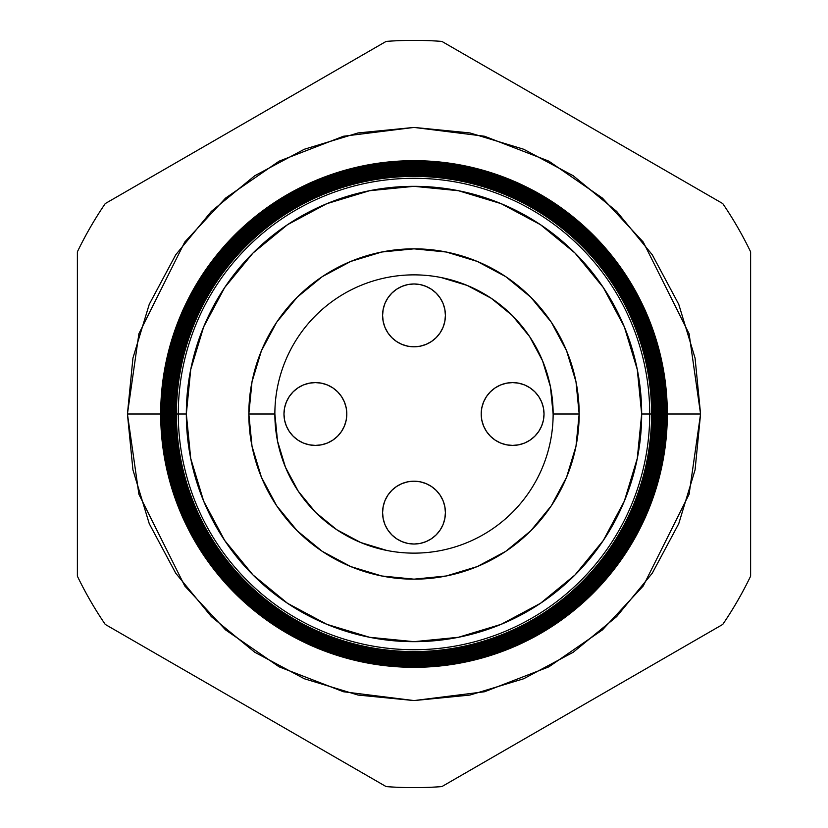 <?xml version="1.0" encoding="UTF-8"?>
<svg xmlns="http://www.w3.org/2000/svg" width="828" height="828" viewBox="0 0 828 828"><rect width="100%" height="100%" fill="white"/><g stroke="black" fill="none" stroke-linecap="round" stroke-linejoin="round"><path stroke-width="1.24" d="M382.588 512.615A31.412 31.412 0 0 1 414 481.192A31.412 31.412 0 0 1 445.412 512.615L444.812 506.488L443.021 500.588L440.123 495.165L436.211 490.404L431.45 486.491L426.027 483.593L420.127 481.803L414 481.192L407.873 481.803L401.973 483.593L396.55 486.491L391.789 490.404L387.877 495.165L384.979 500.588L383.188 506.488L382.588 512.615L383.188 518.742L384.979 524.641L387.877 530.065L391.789 534.826L396.55 538.738L401.973 541.636L407.873 543.427L414 544.027L420.127 543.427L426.027 541.636L431.45 538.738L436.211 534.826L440.123 530.065L443.021 524.641L444.812 518.742L445.412 512.615A31.412 31.412 0 0 1 414 544.027A31.412 31.412 0 0 1 382.588 512.615L383.188 506.488M481.192 414A31.412 31.412 0 0 1 512.615 382.588A31.412 31.412 0 0 1 544.027 414L543.427 407.873L541.636 401.973L538.738 396.55L534.826 391.789L530.065 387.877L524.641 384.979L518.742 383.188L512.615 382.588L506.488 383.188L500.588 384.979L495.165 387.877L490.404 391.789L486.491 396.55L483.593 401.973L481.803 407.873L481.192 414L481.803 420.127L483.593 426.027L486.491 431.45L490.404 436.211L495.165 440.123L500.588 443.021L506.488 444.812L512.615 445.412L518.742 444.812L524.641 443.021L530.065 440.123L534.826 436.211L538.738 431.45L541.636 426.027L543.427 420.127L544.027 414A31.412 31.412 0 0 1 512.615 445.412A31.412 31.412 0 0 1 481.192 414M382.588 315.385A31.412 31.412 0 0 1 414 283.973A31.412 31.412 0 0 1 445.412 315.385L444.812 309.258L443.021 303.358L440.123 297.935L436.211 293.174L431.45 289.262L426.027 286.364L420.127 284.573L414 283.973L407.873 284.573L401.973 286.364L396.55 289.262L391.789 293.174L387.877 297.935L384.979 303.358L383.188 309.258L382.588 315.385L383.188 321.512L384.979 327.412L387.877 332.835L391.789 337.596L396.55 341.509L401.973 344.407L407.873 346.197L414 346.808L420.127 346.197L426.027 344.407L431.45 341.509L436.211 337.596L440.123 332.835L443.021 327.412L444.812 321.512L445.412 315.385A31.412 31.412 0 0 1 414 346.808A31.412 31.412 0 0 1 382.588 315.385L383.188 309.258M283.973 414A31.412 31.412 0 0 1 315.385 382.588A31.412 31.412 0 0 1 346.808 414L346.197 407.873L344.407 401.973L341.509 396.55L337.596 391.789L332.835 387.877L327.412 384.979L321.512 383.188L315.385 382.588L309.258 383.188L303.358 384.979L297.935 387.877L293.174 391.789L289.262 396.55L286.364 401.973L284.573 407.873L283.973 414L284.573 420.127L286.364 426.027L289.262 431.45L293.174 436.211L297.935 440.123L303.358 443.021L309.258 444.812L315.385 445.412L321.512 444.812L327.412 443.021L332.835 440.123L337.596 436.211L341.509 431.45L344.407 426.027L346.197 420.127L346.808 414A31.412 31.412 0 0 1 315.385 445.412A31.412 31.412 0 0 1 283.973 414M386.852 550.465L360.76 542.547L336.706 529.682L315.613 512.387L298.318 491.294L285.453 467.24L277.535 441.148L274.865 413.907M441.148 277.535L467.24 285.453L491.294 298.318L512.387 315.613L529.682 336.706L542.547 360.76L550.465 386.852L553.135 414.093M336.706 529.682L315.613 512.387L298.318 491.294M491.294 298.318L512.387 315.613L529.682 336.706M444.812 518.742L445.412 512.615M506.488 444.812L512.615 445.412M518.742 383.188L512.615 382.588M444.812 321.512L445.412 315.385M309.258 444.812L315.385 445.412M321.512 383.188L315.385 382.588M165.496 414L127.429 414L138.897 333.756L184.747 242.055L225.578 198.099L279.15 161.149L343.465 136.247L414 127.429L484.535 136.247L548.85 161.149L602.422 198.099L643.252 242.055L689.103 333.756L700.571 414L667.316 414A253.316 253.316 0 0 1 414 667.316A253.316 253.316 0 0 1 160.684 414A253.316 253.316 0 0 0 414 667.316A253.316 253.316 0 0 0 667.316 414L666.24 414A252.24 252.24 0 0 1 414 666.24A252.24 252.24 0 0 1 161.76 414L160.767 414A253.233 253.233 0 0 0 414 667.233A253.233 253.233 0 0 0 667.233 414A253.233 253.233 0 0 1 414 667.233A253.233 253.233 0 0 1 160.767 414L160.767 414A253.233 253.233 0 0 1 414 160.767A253.233 253.233 0 0 1 667.233 414L667.316 414A253.316 253.316 0 0 0 414 160.684A253.316 253.316 0 0 0 160.684 414A253.316 253.316 0 0 1 414 160.684A253.316 253.316 0 0 1 667.316 414M649.721 414A235.721 235.721 0 0 1 414 649.721A235.721 235.721 0 0 1 178.279 414L176.416 414A237.584 237.584 0 0 0 414 651.584A237.584 237.584 0 0 0 651.584 414L641.669 414A227.669 227.669 0 0 1 414 641.669A227.669 227.669 0 0 1 186.331 414L178.279 414A235.721 235.721 0 0 0 414 649.721A235.721 235.721 0 0 0 649.721 414A235.721 235.721 0 0 0 414 178.279A235.721 235.721 0 0 0 178.279 414L186.331 414L190.709 458.412L203.657 501.126L224.698 540.487L253.016 574.984L287.513 603.301L326.874 624.343L369.588 637.291L414 641.669L458.412 637.291L501.126 624.343L540.487 603.301L574.984 574.984L603.301 540.487L624.343 501.126L637.291 458.412L641.669 414L637.291 369.588L624.343 326.874L603.301 287.513L574.984 253.016L540.487 224.698L501.126 203.657L458.412 190.709L414 186.331L369.588 190.709L326.874 203.657L287.513 224.698L253.016 253.016L224.698 287.513L203.657 326.874L190.709 369.588L186.331 414A227.669 227.669 0 0 1 414 186.331A227.669 227.669 0 0 1 641.669 414L651.584 414A237.584 237.584 0 0 1 414 651.584A237.584 237.584 0 0 1 176.416 414L175.298 414A238.702 238.702 0 0 0 414 652.702A238.702 238.702 0 0 0 652.702 414L652.278 414A238.278 238.278 0 0 1 414 652.278A238.278 238.278 0 0 1 175.722 414A238.278 238.278 0 0 0 414 652.278A238.278 238.278 0 0 0 652.278 414L651.584 414L652.278 414A238.278 238.278 0 0 0 414 175.722A238.278 238.278 0 0 0 175.722 414L176.416 414A237.584 237.584 0 0 1 414 176.416A237.584 237.584 0 0 1 651.584 414A237.584 237.584 0 0 0 414 176.416A237.584 237.584 0 0 0 176.416 414L178.279 414A235.721 235.721 0 0 1 414 178.279A235.721 235.721 0 0 1 649.721 414M653.354 414A239.354 239.354 0 0 1 414 653.354A239.354 239.354 0 0 1 174.646 414L174.18 414A239.82 239.82 0 0 0 414 653.82A239.82 239.82 0 0 0 653.82 414L652.702 414A238.702 238.702 0 0 1 414 652.702A238.702 238.702 0 0 1 175.298 414L174.646 414A239.354 239.354 0 0 0 414 653.354A239.354 239.354 0 0 0 653.354 414A239.354 239.354 0 0 0 414 174.646A239.354 239.354 0 0 0 174.646 414L175.298 414A238.702 238.702 0 0 1 414 175.298A238.702 238.702 0 0 1 652.702 414L653.82 414A239.82 239.82 0 0 1 414 653.82A239.82 239.82 0 0 1 174.18 414L173.062 414A240.938 240.938 0 0 0 414 654.938A240.938 240.938 0 0 0 654.938 414L654.43 414A240.43 240.43 0 0 1 414 654.43A240.43 240.43 0 0 1 173.569 414A240.43 240.43 0 0 0 414 654.43A240.43 240.43 0 0 0 654.43 414L653.82 414L654.43 414A240.43 240.43 0 0 0 414 173.569A240.43 240.43 0 0 0 173.569 414L174.18 414A239.82 239.82 0 0 1 414 174.18A239.82 239.82 0 0 1 653.82 414A239.82 239.82 0 0 0 414 174.18A239.82 239.82 0 0 0 174.18 414L174.646 414A239.354 239.354 0 0 1 414 174.646A239.354 239.354 0 0 1 653.354 414M655.497 414A241.497 241.497 0 0 1 414 655.497A241.497 241.497 0 0 1 172.503 414L171.945 414A242.055 242.055 0 0 0 414 656.055A242.055 242.055 0 0 0 656.055 414L654.938 414A240.938 240.938 0 0 1 414 654.938A240.938 240.938 0 0 1 173.062 414L172.503 414A241.497 241.497 0 0 0 414 655.497A241.497 241.497 0 0 0 655.497 414A241.497 241.497 0 0 0 414 172.503A241.497 241.497 0 0 0 172.503 414L173.062 414A240.938 240.938 0 0 1 414 173.062A240.938 240.938 0 0 1 654.938 414L656.055 414A242.055 242.055 0 0 1 414 656.055A242.055 242.055 0 0 1 171.945 414L170.827 414A243.173 243.173 0 0 0 414 657.173A243.173 243.173 0 0 0 657.173 414L656.573 414A242.573 242.573 0 0 1 414 656.573A242.573 242.573 0 0 1 171.427 414A242.573 242.573 0 0 0 414 656.573A242.573 242.573 0 0 0 656.573 414L656.573 414A242.573 242.573 0 0 0 414 171.427A242.573 242.573 0 0 0 171.427 414L171.945 414A242.055 242.055 0 0 1 414 171.945A242.055 242.055 0 0 1 656.055 414A242.055 242.055 0 0 0 414 171.945A242.055 242.055 0 0 0 171.945 414L172.503 414A241.497 241.497 0 0 1 414 172.503A241.497 241.497 0 0 1 655.497 414M657.649 414A243.649 243.649 0 0 1 414 657.649A243.649 243.649 0 0 1 170.351 414L169.709 414A244.291 244.291 0 0 0 414 658.291A244.291 244.291 0 0 0 658.291 414L657.173 414A243.173 243.173 0 0 1 414 657.173A243.173 243.173 0 0 1 170.827 414L170.351 414A243.649 243.649 0 0 0 414 657.649A243.649 243.649 0 0 0 657.649 414A243.649 243.649 0 0 0 414 170.351A243.649 243.649 0 0 0 170.351 414L170.827 414A243.173 243.173 0 0 1 414 170.827A243.173 243.173 0 0 1 657.173 414L658.291 414A244.291 244.291 0 0 1 414 658.291A244.291 244.291 0 0 1 169.709 414L168.591 414A245.409 245.409 0 0 0 414 659.409A245.409 245.409 0 0 0 659.409 414L658.726 414A244.726 244.726 0 0 1 414 658.726A244.726 244.726 0 0 1 169.274 414A244.726 244.726 0 0 0 414 658.726A244.726 244.726 0 0 0 658.726 414L658.726 414A244.726 244.726 0 0 0 414 169.274A244.726 244.726 0 0 0 169.274 414L169.709 414A244.291 244.291 0 0 1 414 169.709A244.291 244.291 0 0 1 658.291 414A244.291 244.291 0 0 0 414 169.709A244.291 244.291 0 0 0 169.709 414L170.351 414A243.649 243.649 0 0 1 414 170.351A243.649 243.649 0 0 1 657.649 414M659.792 414A245.792 245.792 0 0 1 414 659.792A245.792 245.792 0 0 1 168.208 414L167.473 414A246.527 246.527 0 0 0 414 660.527A246.527 246.527 0 0 0 660.527 414L659.409 414A245.409 245.409 0 0 1 414 659.409A245.409 245.409 0 0 1 168.591 414L168.208 414A245.792 245.792 0 0 0 414 659.792A245.792 245.792 0 0 0 659.792 414A245.792 245.792 0 0 0 414 168.208A245.792 245.792 0 0 0 168.208 414L168.591 414A245.409 245.409 0 0 1 414 168.591A245.409 245.409 0 0 1 659.409 414L660.527 414A246.527 246.527 0 0 1 414 660.527A246.527 246.527 0 0 1 167.473 414L166.356 414A247.644 247.644 0 0 0 414 661.644A247.644 247.644 0 0 0 661.644 414L660.868 414A246.868 246.868 0 0 1 414 660.868A246.868 246.868 0 0 1 167.132 414A246.868 246.868 0 0 0 414 660.868A246.868 246.868 0 0 0 660.868 414L660.868 414A246.868 246.868 0 0 0 414 167.132A246.868 246.868 0 0 0 167.132 414L167.473 414A246.527 246.527 0 0 1 414 167.473A246.527 246.527 0 0 1 660.527 414A246.527 246.527 0 0 0 414 167.473A246.527 246.527 0 0 0 167.473 414L168.208 414A245.792 245.792 0 0 1 414 168.208A245.792 245.792 0 0 1 659.792 414M661.945 414A247.945 247.945 0 0 1 414 661.945A247.945 247.945 0 0 1 166.055 414L165.238 414A248.762 248.762 0 0 0 414 662.762A248.762 248.762 0 0 0 662.762 414L661.644 414A247.644 247.644 0 0 1 414 661.644A247.644 247.644 0 0 1 166.356 414L166.055 414A247.945 247.945 0 0 0 414 661.945A247.945 247.945 0 0 0 661.945 414A247.945 247.945 0 0 0 414 166.055A247.945 247.945 0 0 0 166.055 414L166.356 414A247.644 247.644 0 0 1 414 166.356A247.644 247.644 0 0 1 661.644 414L662.762 414A248.762 248.762 0 0 1 414 662.762A248.762 248.762 0 0 1 165.238 414L164.12 414A249.88 249.88 0 0 0 414 663.88A249.88 249.88 0 0 0 663.88 414L663.021 414A249.021 249.021 0 0 1 414 663.021A249.021 249.021 0 0 1 164.979 414A249.021 249.021 0 0 0 414 663.021A249.021 249.021 0 0 0 663.021 414L663.021 414A249.021 249.021 0 0 0 414 164.979A249.021 249.021 0 0 0 164.979 414L165.238 414A248.762 248.762 0 0 1 414 165.238A248.762 248.762 0 0 1 662.762 414A248.762 248.762 0 0 0 414 165.238A248.762 248.762 0 0 0 165.238 414L166.055 414A247.945 247.945 0 0 1 414 166.055A247.945 247.945 0 0 1 661.945 414M664.087 414A250.087 250.087 0 0 1 414 664.087A250.087 250.087 0 0 1 163.913 414L163.002 414A250.998 250.998 0 0 0 414 664.998A250.998 250.998 0 0 0 664.998 414L663.88 414A249.88 249.88 0 0 1 414 663.88A249.88 249.88 0 0 1 164.12 414L163.913 414A250.087 250.087 0 0 0 414 664.087A250.087 250.087 0 0 0 664.087 414A250.087 250.087 0 0 0 414 163.913A250.087 250.087 0 0 0 163.913 414L164.12 414A249.88 249.88 0 0 1 414 164.12A249.88 249.88 0 0 1 663.88 414L664.998 414A250.998 250.998 0 0 1 414 664.998A250.998 250.998 0 0 1 163.002 414L161.884 414A252.116 252.116 0 0 0 414 666.116A252.116 252.116 0 0 0 666.116 414L665.163 414A251.163 251.163 0 0 1 414 665.163A251.163 251.163 0 0 1 162.837 414A251.163 251.163 0 0 0 414 665.163A251.163 251.163 0 0 0 665.163 414L665.163 414A251.163 251.163 0 0 0 414 162.837A251.163 251.163 0 0 0 162.837 414L163.002 414A250.998 250.998 0 0 1 414 163.002A250.998 250.998 0 0 1 664.998 414A250.998 250.998 0 0 0 414 163.002A250.998 250.998 0 0 0 163.002 414L163.913 414A250.087 250.087 0 0 1 414 163.913A250.087 250.087 0 0 1 664.087 414M553.135 414L579.165 414A165.165 165.165 0 0 1 414 579.165A165.165 165.165 0 0 1 248.835 414L274.865 414A139.135 139.135 0 0 0 414 553.135A139.135 139.135 0 0 0 553.135 414A139.135 139.135 0 0 1 414 553.135A139.135 139.135 0 0 1 274.865 414A139.135 139.135 0 0 1 414 274.865A139.135 139.135 0 0 1 553.135 414A139.135 139.135 0 0 0 414 274.865A139.135 139.135 0 0 0 274.865 414L248.835 414A165.165 165.165 0 0 1 414 248.835A165.165 165.165 0 0 1 579.165 414L553.135 414L550.465 386.852M666.24 414L666.116 414A252.116 252.116 0 0 1 414 666.116A252.116 252.116 0 0 1 161.884 414L161.76 414A252.24 252.24 0 0 0 414 666.24A252.24 252.24 0 0 0 666.24 414A252.24 252.24 0 0 0 414 161.76A252.24 252.24 0 0 0 161.76 414L161.884 414A252.116 252.116 0 0 1 414 161.884A252.116 252.116 0 0 1 666.116 414L667.233 414A253.233 253.233 0 0 0 414 160.767A253.233 253.233 0 0 0 160.767 414L161.76 414A252.24 252.24 0 0 1 414 161.76A252.24 252.24 0 0 1 666.24 414M105.249 624.426L386.138 786.6A373.645 373.645 0 0 0 441.862 786.6L722.751 624.426A373.645 373.645 0 0 0 750.613 576.174L750.613 251.826A373.645 373.645 0 0 0 722.751 203.574L441.862 41.4A373.645 373.645 0 0 0 386.138 41.4L105.249 203.574A373.645 373.645 0 0 0 77.387 251.826L77.387 576.174A373.645 373.645 0 0 0 105.249 624.426A373.645 373.645 0 0 1 77.387 576.174L77.387 251.826A373.645 373.645 0 0 1 105.249 203.574L386.138 41.4A373.645 373.645 0 0 1 441.862 41.4L722.751 203.574A373.645 373.645 0 0 1 750.613 251.826L750.613 576.174A373.645 373.645 0 0 1 722.751 624.426L441.862 786.6A373.645 373.645 0 0 1 386.138 786.6L105.249 624.426M662.503 414L700.571 414L695.065 469.911L678.753 523.669L652.267 573.204L616.632 616.632L573.204 652.267L523.669 678.753L469.911 695.065L414 700.571L358.089 695.065L304.331 678.753L254.796 652.267L211.368 616.632L175.733 573.204L149.247 523.669L132.935 469.911L127.429 414L132.935 358.089L149.247 304.331L175.733 254.796L211.368 211.368L254.796 175.733L304.331 149.247L358.089 132.935L414 127.429L469.911 132.935L523.669 149.247L573.204 175.733L616.632 211.368L652.267 254.796L678.753 304.331L695.065 358.089L700.571 414L689.103 494.244L643.252 585.945L602.422 629.901L548.85 666.85L484.535 691.753L414 700.571L343.465 691.753L279.15 666.85L225.578 629.901L184.747 585.945L138.897 494.244L127.429 414L160.684 414M274.865 414L277.535 441.148M579.165 414L575.988 446.22L566.59 477.207L551.334 505.763L530.789 530.789L505.763 551.334L477.207 566.59L446.22 575.988L414 579.165L381.78 575.988L350.793 566.59L322.237 551.334L297.211 530.789L276.666 505.763L261.41 477.207L252.012 446.22L248.835 414L252.012 381.78L261.41 350.793L276.666 322.237L297.211 297.211L322.237 276.666L350.793 261.41L381.78 252.012L414 248.835L446.22 252.012L477.207 261.41L505.763 276.666L530.789 297.211L551.334 322.237L566.59 350.793L575.988 381.78L579.165 414M666.116 414A252.116 252.116 0 0 0 414 161.884A252.116 252.116 0 0 0 161.884 414L162.837 414A251.163 251.163 0 0 1 414 162.837A251.163 251.163 0 0 1 665.163 414L666.116 414M663.88 414A249.88 249.88 0 0 0 414 164.12A249.88 249.88 0 0 0 164.12 414L164.979 414A249.021 249.021 0 0 1 414 164.979A249.021 249.021 0 0 1 663.021 414L663.88 414M661.644 414A247.644 247.644 0 0 0 414 166.356A247.644 247.644 0 0 0 166.356 414L167.132 414A246.868 246.868 0 0 1 414 167.132A246.868 246.868 0 0 1 660.868 414L661.644 414M659.409 414A245.409 245.409 0 0 0 414 168.591A245.409 245.409 0 0 0 168.591 414L169.274 414A244.726 244.726 0 0 1 414 169.274A244.726 244.726 0 0 1 658.726 414L659.409 414M657.173 414A243.173 243.173 0 0 0 414 170.827A243.173 243.173 0 0 0 170.827 414L171.427 414A242.573 242.573 0 0 1 414 171.427A242.573 242.573 0 0 1 656.573 414L657.173 414M654.938 414A240.938 240.938 0 0 0 414 173.062A240.938 240.938 0 0 0 173.062 414L173.569 414A240.43 240.43 0 0 1 414 173.569A240.43 240.43 0 0 1 654.43 414L654.938 414M652.702 414A238.702 238.702 0 0 0 414 175.298A238.702 238.702 0 0 0 175.298 414L175.722 414A238.278 238.278 0 0 1 414 175.722A238.278 238.278 0 0 1 652.278 414L652.702 414"/></g></svg>
